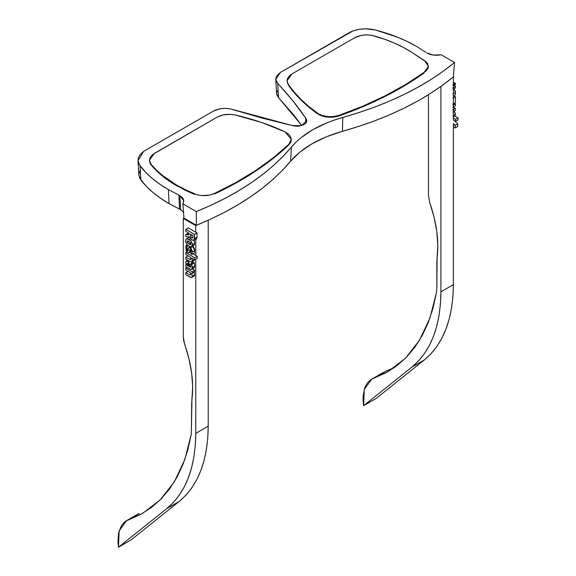 <?xml version="1.0" encoding="UTF-8"?>
<svg xmlns="http://www.w3.org/2000/svg" width="576" height="576" viewBox="0 0 576 576"><rect width="100%" height="100%" fill="white"/><g stroke="black" fill="none" stroke-linecap="round" stroke-linejoin="round"><path stroke-width="0.86" d="M317.398 113.141L317.398 113.717L317.398 113.141C305.194 104.378 295.474 94.781 288.238 84.348L287.05 80.77L291.938 73.951L354.737 37.699C360.41 34.769 366.768 34.15 373.795 35.834C388.382 39.917 401.083 45.439 411.905 52.402L424.771 60.833L428.393 66.42L424.087 72.432C400.032 89.561 371.693 103.86 339.07 115.337L339.07 115.913L339.07 115.337C331.682 117.54 324.857 117.065 318.593 113.911L308.729 106.438L300.953 99.374L294.113 91.994L288.238 84.348L287.114 81.626L287.395 78.833L289.044 76.198L291.938 73.951L354.737 37.699L361.253 35.374L366.314 34.877L371.398 35.294L384.336 39.146L394.265 43.034L403.481 47.47L411.905 52.402L426.377 62.129L427.543 63.569L428.386 66.708L428.033 68.292L425.844 71.201L405.324 84.708L384.797 96.005L362.657 106.243L339.07 115.337L333.929 116.518L328.406 116.669L323.1 115.762L318.593 113.911L318.593 114.487L318.593 113.911L317.398 113.141M151.135 164.383L149.479 160.2L154.368 153.382L217.166 117.13C222.437 114.365 228.434 113.652 235.166 114.991C253.238 119.167 269.863 124.776 285.041 131.825L291.262 139.334L288.835 144.338C268.97 163.174 244.195 179.532 214.524 193.421L214.524 193.997L214.524 193.421C207.986 196.265 201.29 196.402 194.436 193.817L194.436 194.393L194.436 193.817L186.206 190.066L186.206 190.771L186.206 190.066L176.429 184.961C165.996 178.92 157.565 172.066 151.135 164.383L156.312 169.97L162.281 175.291L176.429 184.961L176.429 185.623L176.429 184.961L186.206 190.066L196.726 194.659L201.888 195.61L209.902 195.048L214.524 193.421L235.793 182.585L255.362 170.734L273.089 157.954L288.835 144.338L290.974 141.113L291.01 137.664L288.943 134.431L285.041 131.825L261.194 122.328L235.166 114.991L230.45 114.343L223.272 114.883L217.166 117.13L152.698 154.512L150.336 157.14L149.479 160.063L150.199 163.001L151.135 164.383M291.254 139.622L288.835 144.914L290.887 141.948L291.262 139.882M176.81 185.846C166.226 179.719 157.666 172.757 151.135 164.959L156.391 170.633L162.446 176.026L169.272 181.109L185.299 190.339L194.436 194.393L176.81 185.846M318.593 114.487L325.685 116.921L333.929 117.094L339.07 115.913L362.657 106.819L384.797 96.581L405.324 85.284L424.087 73.008C400.032 90.137 371.693 104.436 339.07 115.913C331.682 118.116 324.857 117.641 318.593 114.487M411.127 51.912L419.407 57.298L411.127 51.912M426.946 53.035L433.591 55.109L441.115 54.734L454.543 62.489L443.455 71.064L431.446 79.222L418.55 86.911L404.827 94.104L390.334 100.778L375.127 106.906L359.273 112.45L334.67 119.923L326.894 122.825L312.754 129.722L300.816 137.88L295.783 142.373L282.845 156.578L273.24 165.73L262.627 174.506L251.071 182.88L238.608 190.8L225.288 198.245L211.169 205.178L196.308 211.579L182.88 203.825L183.946 218.081L196.409 225.274L196.308 211.579L182.88 203.825L183.751 201.679L183.521 199.483L182.21 197.417L179.935 195.646L183.787 200.75L182.88 203.825L183.946 218.081L183.298 218.455L195.761 225.655L195.761 232.229L188.294 227.916L185.796 229.356L185.796 231.372L189.05 233.251L185.796 234.626L185.796 236.678L189.302 236.822L191.354 239.587L193.313 240.415L194.134 240.113L194.522 234.389L185.796 229.356L188.294 227.916L195.761 232.229L195.761 225.655L196.409 225.274C237.276 208.577 268.668 187.236 290.585 161.244L282.089 170.662L272.57 179.734L262.066 188.446L250.618 196.754L238.277 204.617L225.094 212.011L211.118 218.909L196.409 225.274L183.946 218.081L183.298 218.455L195.761 225.655L196.409 225.274L196.308 211.579C237.6 194.796 269.302 173.297 291.42 147.089C302.753 133.841 319.896 123.948 342.835 117.403L342.439 131.314L326.362 136.786L312.106 143.734L300.067 151.963L290.585 161.244L291.42 147.089L290.585 161.244C302.018 147.888 319.298 137.909 342.439 131.314C387.446 118.656 424.418 100.534 453.341 76.939L442.31 85.428L430.373 93.499L417.557 101.11L403.934 108.238L389.549 114.847L374.465 120.91L358.74 126.403L342.439 131.314L342.835 117.403C388.238 104.63 425.47 86.328 454.543 62.489L453.341 76.939L454.543 62.489L441.115 54.734C435.809 55.778 431.093 55.21 426.946 53.035M183.499 212.112L180.583 209.664L179.935 195.646L168.394 189.634C156.463 182.729 147.024 174.83 140.054 165.938L140.897 180.108C147.816 188.942 157.198 196.79 169.049 203.652L168.394 189.634L159.941 184.291L152.359 178.531L145.714 172.397L138.902 164.124L138.197 162.23L138.19 158.371L140.04 154.663L143.597 151.394L213.415 111.089L220.075 108.763L225.238 108.338L230.364 108.878L262.195 118.116L293.962 125.971L298.541 126.223L303.97 124.646L305.777 123.206L306.698 121.507L306.259 118.872L292.658 100.526L276.653 82.152L275.724 79.193L276.458 76.212L280.483 72.367L353.009 30.917L359.107 29.34L365.724 28.8L375.487 30.01L397.303 37.116L407.282 41.494L416.534 46.375L426.046 52.452L416.534 46.375C404.568 39.485 390.888 34.034 375.487 30.01C366.422 27.929 358.027 28.606 350.302 32.054L280.483 72.367L275.731 79.358L276.653 93.73L278.539 97.668L276.89 94.99L276.646 93.571L277.337 90.763M126.648 520.625L119.131 530.856L118.483 547.2L130.946 540.007L118.483 547.2L166.752 508.644L179.215 501.451L166.752 508.644C185.746 492.862 195.415 467.77 195.761 433.375L208.224 426.175L195.761 433.375L195.761 259.214L195.761 433.375L195.286 445.579L193.874 457.142L191.534 467.986L188.28 478.015L184.14 487.166L179.15 495.36L173.34 502.538L166.752 508.644L118.483 547.2L117.95 542.218L118.541 533.182L121.306 525.924L123.444 523.145L126.036 520.999L140.731 514.361L151.466 507.478L161.143 498.931L169.682 488.786L177.026 477.137L183.11 464.054L187.891 449.662L191.318 434.066L191.707 403.2L192.658 386.719L191.657 373.111L188.957 358.848L183.636 340.531L183.298 337.003L183.298 218.455L183.298 337.003L184.637 344.268C191.542 364.356 193.982 382.723 191.945 399.362L191.318 434.066L184.788 459.59L174.334 481.817L160.214 499.867L142.942 513.13L129.031 519.523L139.111 513.425L126.648 520.625L138.499 513.799M195.005 238.774L195.761 238.975L195.761 255.449L192.967 253.843L195.761 255.449L195.761 238.975L197.014 237.118L197.014 232.949L195.761 232.229L197.014 232.949L194.522 234.389L194.522 238.558L193.91 240.3L191.729 239.818L189.302 236.822L185.796 236.678L185.796 234.626L189.029 234.871L185.796 234.626L188.294 233.186L189.043 233.244L189.029 234.871L189.05 233.251L185.796 231.372L185.796 229.356L194.522 234.389L197.014 232.949L197.014 237.118L194.522 238.558L197.014 237.118L196.567 238.738M190.865 252.626L190.123 252.202L190.865 252.626M193.882 260.618L194.702 259.675M194.105 276.084L194.731 274.673L192.233 276.113L191.484 273.377L192.233 276.113L191.758 277.459L189.972 277.078L185.796 274.673L185.796 272.657L189.749 274.939L190.67 274.421L190.195 272.635L185.796 270.094L185.796 268.085L187.063 267.35L185.796 268.085L192.132 271.735L192.132 273.398L191.484 273.377L194.623 271.958L194.623 270.295L192.37 268.999L194.623 270.295L192.132 271.735L194.623 270.295L194.623 271.958L192.132 273.398L192.132 271.735L185.796 268.085L185.796 270.094L190.195 272.635L190.656 274.622L189.749 274.939L190.67 274.421M189.749 274.939L190.67 274.406L189.749 274.939L185.796 272.657L188.294 271.217L185.796 272.657L185.796 274.673L191.297 277.56L191.909 277.344L192.233 276.113L194.731 274.673L193.975 271.937L194.731 274.673L194.249 276.019L191.758 277.459M193.068 267.905L193.529 268.056M189.986 267.019L190.822 266.544L189.986 267.019L190.843 265.925L190.843 263.736L193.334 262.296L194.35 262.879L191.858 264.319L194.35 262.879L194.702 266.011L192.211 267.451L194.702 266.011L194.126 267.984L194.702 266.285L194.35 262.879L193.334 262.296L190.843 263.736L190.793 266.717L190.332 267.17L189.547 266.767L188.942 262.57L187.013 261.058L185.962 261.23L185.774 262.858L186.473 265.09L185.796 265.032L185.796 266.623L191.03 269.496L191.93 269.114L192.19 267.984L191.858 264.319L190.843 263.736L191.858 264.319L192.211 267.451L191.635 269.417L190.102 269.107L185.796 266.623L185.796 265.032L186.473 265.09L185.731 262.159L186.178 261.036L187.898 261.547L189.547 264.902L189.547 266.767L190.584 267.149M192.038 263.246L191.686 261.598M193.932 245.491L194.717 243.23L193.932 240.07M189.59 237.233L188.611 237.571M192.118 245.066L193.666 245.542M194.386 253.022L194.53 248.897L193.716 247.234L192.463 246.319L192.83 246.528L190.339 247.968L192.19 251.978L191.894 254.462L190.865 253.872L190.865 250.805L190.152 249.588L189.209 252.727L187.423 252.209L185.731 248.263L186.012 245.592L187.034 246.182L187.034 249.422L187.754 250.668L188.748 247.536L190.339 247.968L192.83 246.528L194.681 250.538L192.19 251.978L194.681 250.538L194.386 253.022L191.894 254.462L194.386 253.022M194.623 249.458L194.53 248.897M190.742 247.543L190.742 248.688L190.742 247.543M189.533 247.09L189.533 246.463L189.533 247.09M453.37 120.089L453.37 76.925L453.37 118.073L455.558 119.333L455.558 121.349L453.37 120.089L453.37 118.073L455.558 119.333L458.05 117.893L458.05 119.909L458.05 117.893L454.946 116.107L458.05 117.893L455.558 119.333L455.558 121.349L458.05 119.909L455.558 121.349L453.37 120.089M453.37 127.49L453.37 284.645L452.902 296.849L451.483 308.412L449.143 319.255L445.896 329.285L441.756 338.436L436.759 346.63L430.949 353.808L424.368 359.914L376.099 398.47L424.368 359.914C443.362 344.131 453.031 319.039 453.37 284.645L453.37 125.41L453.787 125.791L453.37 123.559L455.285 125.359L455.285 127.908L453.37 127.49L453.37 125.683L453.787 125.791L453.37 123.559L455.285 125.359L457.776 123.919L457.776 126.468L457.776 123.919L454.219 120.571L457.776 123.919L455.285 125.359L455.285 127.908L457.776 126.468L455.285 127.908L453.37 127.49M383.652 372.269L371.801 379.087L386.647 370.793L394.164 367.726M287.05 81.346L288.238 84.924L294.113 92.57L300.953 99.95L308.729 107.014L317.398 113.717C305.194 104.954 295.474 95.357 288.238 84.924L287.057 81.058M214.524 193.997L235.793 183.161L255.362 171.31L273.089 158.53L288.835 144.914C268.97 163.75 244.195 180.108 214.524 193.997M149.479 160.639L150.199 163.577L151.135 164.959L149.486 160.488M183.787 212.508L180.583 209.664L169.049 203.652L160.654 198.346L153.122 192.622L146.52 186.523L139.788 178.366L138.881 174.701L139.766 171.036M137.974 160.798L138.895 175.169L140.897 180.108L140.054 165.938L137.974 160.798L143.597 151.394L213.415 111.089C219.262 108.115 225.706 107.582 232.754 109.498L292.55 125.611L301.586 125.654L306.792 120.499L305.633 118.051L305.928 123.019L305.633 118.051C297.634 106.193 288.331 94.687 277.726 83.527L278.539 97.668L301.831 125.582L293.486 114.682L278.539 97.668L277.726 83.527L275.731 79.358M178.927 195.127L168.394 189.634L169.049 203.652L179.51 209.102L178.927 195.127L179.935 195.646L180.583 209.664L179.51 209.102L178.927 195.127M208.224 426.175L208.224 220.234L208.224 426.175L207.749 438.379L206.338 449.95L203.998 460.793L200.743 470.822L196.603 479.974L191.614 488.167L185.803 495.346L179.215 501.451C198.209 485.662 207.878 460.57 208.224 426.175M130.946 540.007L179.215 501.451L130.946 540.007M386.647 370.793L374.184 377.993L385.884 372.823L396.612 365.94L406.289 357.394L414.835 347.256L422.179 335.599L428.263 322.524L433.037 308.131L436.471 292.536L436.853 287.734L436.471 292.536L429.934 318.053L419.479 340.279L405.367 358.33L388.087 371.599L371.189 379.462L368.597 381.607L366.458 384.386L364.81 387.756L363.118 395.978L363.096 400.68L363.636 405.662L411.905 367.106L418.486 361.001L424.296 353.822L429.293 345.629L433.433 336.485L436.68 326.448L439.027 315.612L440.438 304.042L440.906 291.838L440.906 86.436L440.906 291.838L453.37 284.645L440.906 291.838C440.568 326.232 430.898 351.324 411.905 367.106L424.368 359.914L411.905 367.106L363.636 405.662L376.099 398.47L363.636 405.662L364.284 389.318L371.801 379.087M436.853 287.734L436.853 261.67L437.81 245.182L436.802 231.574L434.11 217.318L429.782 202.73C436.694 222.818 439.128 241.186 437.098 257.825L436.853 287.734M429.782 202.73L428.443 195.466L428.443 94.709L428.443 195.466L429.782 202.73M453.874 111.06L455.357 113.328L454.946 116.107L455.479 114.379L454.054 111.226M452.988 115.819L455.479 114.379L452.988 115.819M453.37 117.014L454.946 116.107L453.37 117.014M452.894 105.293L455.386 103.853L454.356 103.262L455.386 103.853L452.894 105.293M452.894 107.323L455.386 105.883L455.386 103.853L455.386 105.883L452.894 107.323M452.894 109.879L455.386 108.446L453.37 107.28L455.386 108.446L452.894 109.879M452.894 111.895L455.386 110.455L455.386 108.446L455.386 110.455L452.894 111.895M453.37 96.444L454.126 96.012L453.37 96.444M452.88 98.186L455.371 96.746L454.126 96.012L455.371 96.746L452.88 98.186M452.894 104.105L455.386 102.665L455.371 96.746L455.386 102.665L452.894 104.105M453.83 88.589L455.386 91.238L455.112 95.098L455.465 92.376L454.054 88.762M452.974 93.816L455.465 92.376L452.974 93.816M453.37 96.106L455.112 95.098L453.37 96.106M452.916 84.766L455.407 83.326L453.614 82.289L455.407 83.326L452.916 84.766M452.974 85.399L455.465 83.959L455.407 83.326L455.465 83.959L452.974 85.399M454.622 85.342L455.386 86.443L455.386 87.991L452.894 89.431L455.386 87.991L455.386 86.443L452.894 87.883L455.386 86.443L454.421 85.421L455.465 83.959L454.817 85.234M190.433 235.843L190.433 234.043L192.953 235.505L192.809 237.938L191.016 237.276L190.433 235.843L191.988 234.943L190.433 235.843L191.729 237.802L192.953 237.096L191.729 237.802L192.701 238.032L192.953 235.505L190.433 234.043L190.433 235.843M185.738 240.926L186.098 243.295L187.085 244.771L189.619 246.506L191.441 246.931L192.089 246.06L192.197 243.914L190.879 240.833L187.099 238.673L186.12 239.011L185.738 240.926L186.386 238.781L188.978 239.45C191.124 240.516 192.204 242.258 192.226 244.67L191.578 246.866L188.978 246.161C186.833 245.088 185.753 243.346 185.738 240.926M188.978 244.145L187.222 242.518L187.423 240.883L190.649 242.878L190.656 244.656L188.978 244.145L190.75 243.13L188.978 244.145L190.613 244.685L190.829 243.871L188.978 241.466L187.358 240.912L187.128 241.733L188.258 241.085L187.128 241.733L188.978 244.145M191.578 246.866L194.076 245.426L194.717 243.23L192.226 244.67L194.717 243.23L194.033 240.228M190.296 238.687L188.978 239.45L190.296 238.687M189.432 237.218L186.386 238.781M187.754 250.668L188.251 250.128L188.086 250.726L188.237 250.387L187.553 250.553L188.251 250.15L187.553 250.553L187.034 249.422L188.258 248.717L187.034 249.422L187.034 246.182L188.071 245.585L187.034 246.182L186.012 245.592L187.207 244.901L185.868 246.204L186.242 250.978L187.207 252.072L189.007 252.806L189.655 251.352L190.865 250.654L189.655 251.352L189.655 250.186L190.418 249.746L189.655 250.186L189.835 249.502L189.655 250.186M191.369 246.953L189.972 247.759L191.369 246.953M190.152 249.588L190.85 250.502L190.865 253.872L191.894 254.462L192.132 250.898L191.218 248.674L188.921 247.471L188.338 248.191L188.251 250.128M189.756 259.438L185.796 257.155L188.294 255.715L185.796 257.155L185.796 259.164L191.16 262.044L191.902 261.842L192.233 260.64L194.731 259.2L192.233 260.64L191.484 257.875L194.782 259.783L194.782 257.767L197.273 256.327L197.273 258.343L194.782 259.783L197.273 258.343L197.273 256.327L194.782 257.767L185.796 252.576L185.796 254.592L185.796 252.576L186.977 251.899L185.796 252.576L194.782 257.767L194.782 259.783L191.484 257.875L192.233 260.64L191.765 261.958L189.986 261.583L185.796 259.164L185.796 257.155L189.756 259.438L190.67 258.912L190.195 257.134L185.796 254.592L190.195 257.134L190.67 258.912L189.756 259.438L190.67 258.912L190.426 259.546L189.756 259.438L190.67 258.912M191.765 261.958L194.256 260.518L194.695 259.726M197.273 256.327L195.761 255.449L197.273 256.327M187.25 265.442L186.941 263.88L187.33 263.282L188.453 264.19L188.719 266.292L187.25 265.442L188.604 264.658L187.25 265.442L188.719 266.292L187.877 263.549L186.941 263.88L187.697 263.441L186.941 263.88L187.25 265.442M186.3 264.744L185.796 265.032L186.3 264.744M190.843 266.026L189.547 266.767L190.843 266.026M190.843 264.154L189.547 264.902L190.843 264.154M192.024 263.052L191.815 261.922M188.906 260.964L187.898 261.547L188.906 260.964M188.345 260.633L187.33 261.216L188.345 260.633M187.61 263.398L186.941 263.88M453.37 86.076L454.774 85.27M196.402 238.86L193.91 240.3M190.865 251.77L189.223 252.72M190.13 246.737L188.748 247.536M194.126 267.984L191.635 269.417M187.61 260.208L186.178 261.036"/></g></svg>
